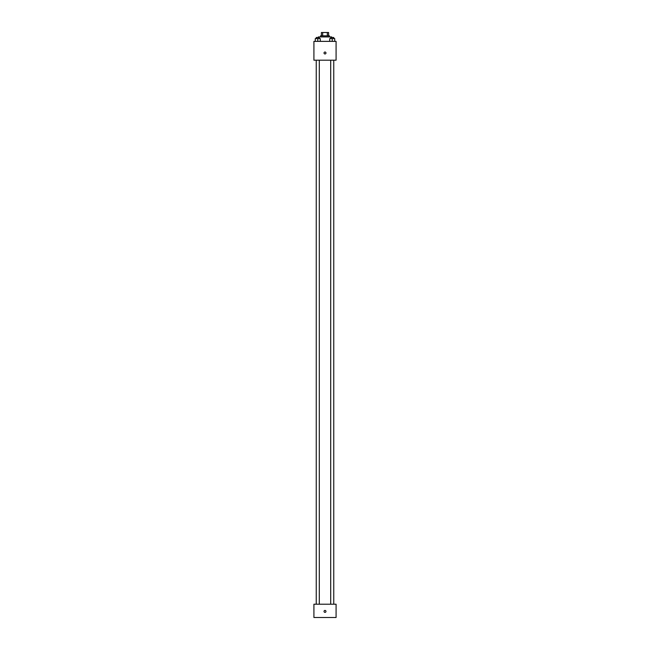<?xml version="1.0" encoding="UTF-8"?>
<svg xmlns="http://www.w3.org/2000/svg" width="650" height="650" viewBox="0 0 650 650"><rect width="100%" height="100%" fill="white"/><g stroke="black" fill="none" stroke-linecap="round" stroke-linejoin="round"><path stroke-width="0.97" d="M322.668 35.823L322.668 32.5L321.401 32.5L321.401 35.823L321.401 32.5M322.668 32.5L328.599 32.5L328.599 35.823M327.332 35.823L327.332 32.5M320.572 36.928L320.572 35.823L329.428 35.823L329.428 36.928M331.646 37.489L331.646 36.928L318.354 36.928L318.354 37.489M313.918 41.364L336.082 41.364L336.082 60.198L313.918 60.198L313.918 41.364M325 53.966A0.967 0.967 0 0 1 324.163 52.512A0.967 0.967 0 0 1 325.837 52.512A0.967 0.967 0 0 1 325 53.966M313.918 604.207L336.082 604.207L336.082 617.5L313.918 617.5L313.918 604.207M325 612.373A0.967 0.967 0 0 1 324.163 610.919A0.967 0.967 0 0 1 325.837 610.919A0.967 0.967 0 0 1 325 612.373M329.729 41.364L329.729 38.594L334.717 38.594L334.717 41.364L334.717 38.594M332.223 41.364L332.223 38.594M333.751 38.594L333.751 37.489L330.696 37.489L330.696 38.594M315.283 41.364L315.283 38.594L320.271 38.594L320.271 41.364L320.271 38.594M317.777 41.364L317.777 38.594M319.304 38.594L319.304 37.489L316.249 37.489L316.249 38.594M330.696 60.198L330.696 604.207M333.751 60.198L333.751 604.207M319.304 604.207L319.304 60.198M316.249 604.207L316.249 60.198"/></g></svg>
